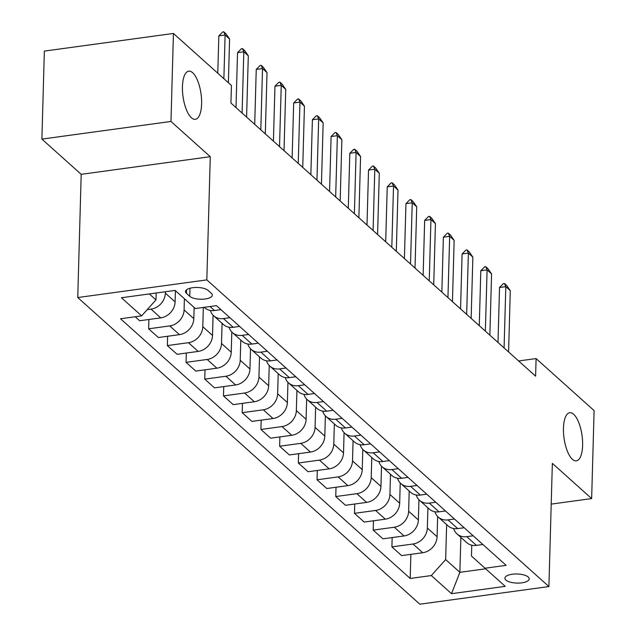 <?xml version="1.0" encoding="UTF-8"?>
<svg xmlns="http://www.w3.org/2000/svg" width="636" height="636" viewBox="0 0 636 636"><rect width="100%" height="100%" fill="white"/><g stroke="black" fill="none" stroke-linecap="round" stroke-linejoin="round"><path stroke-width="0.95" d="M563.456 428.211A24.303 9.103 -97.8 0 1 569.745 412.716A24.303 9.103 -97.8 0 1 582.616 445.391A24.303 9.103 -97.8 0 1 576.327 460.877A24.303 9.103 -97.8 0 1 563.456 428.211M182.453 86.647A24.303 9.103 -97.8 0 1 188.749 71.16A24.303 9.103 -97.8 0 1 201.62 103.827A24.303 9.103 -97.8 0 1 195.324 119.322A24.303 9.103 -97.8 0 1 182.453 86.647M528.206 577.019A12.156 4.547 -178.4 0 0 514.659 574.022A12.156 4.547 -178.4 0 0 504.897 578.203A12.156 4.547 -178.4 0 0 505.882 580.064A12.156 4.547 -178.4 0 0 519.429 583.061A12.156 4.547 -178.4 0 0 529.192 578.879A12.156 4.547 -178.4 0 0 528.206 577.019M77.751 297.537L419.832 604.2L548.908 586.559L206.827 279.896L77.751 297.537L81.193 174.328L210.27 156.687L170.973 121.46L41.897 139.101L81.193 174.328M41.897 139.101L44.353 51.095L173.429 33.454L170.973 121.46M173.429 33.454L231.44 85.463L230.948 103.064L535.599 376.178L536.092 358.577L518.626 360.962M186.459 293.355L189.751 296.304A11.774 4.404 -178.4 0 0 202.876 299.206A11.774 4.404 -178.4 0 0 212.337 295.152A11.774 4.404 -178.4 0 0 211.383 293.347L208.083 290.398A11.774 4.404 -178.4 0 0 194.966 287.496A11.774 4.404 -178.4 0 0 185.505 291.542A11.774 4.404 -178.4 0 0 186.459 293.355L186.555 289.793M149.341 293.935L155.971 299.882L141.629 315.869L120.522 318.755L410.204 578.45L410.88 554.346M141.629 315.869L121.42 297.751L175.139 290.413L195.347 308.532L216.455 305.646L506.137 565.34L485.03 568.226L505.238 586.344L451.52 593.682L431.311 575.564L410.204 578.45M551.205 504.11L591.647 498.584L594.103 410.578L536.092 358.577M591.647 498.584L552.35 463.358L548.908 586.559M210.27 156.687L206.827 279.896M485.03 568.226L471.467 556.047L471.777 545.203M460.854 537.364L459.876 572.328L485.673 568.799M156.17 293.005L155.971 299.882M165.408 291.741L165.368 293.156A15.192 12.887 131.9 0 1 151.026 309.144L147.202 309.66M175.417 290.66L175.099 301.877A15.192 12.887 131.9 0 1 160.757 317.865L139.65 320.751L135.19 316.752M184.4 298.713L184.082 309.931A15.192 12.887 131.9 0 1 169.733 325.918L148.633 328.804L148.888 319.487M194.131 307.434L193.813 318.652A15.192 12.887 131.9 0 1 179.463 334.639L158.364 337.525L148.633 328.804M203.337 307.442L202.797 326.705A15.192 12.887 131.9 0 1 188.447 342.693L167.347 345.579L167.602 336.261M213.092 315.202L212.527 335.426A15.192 12.887 131.9 0 1 198.178 351.414L177.078 354.3L167.347 345.579M222.075 323.303L221.511 343.48A15.192 12.887 131.9 0 1 207.161 359.467L186.054 362.353L186.316 353.036M231.806 331.976L231.242 352.201A15.192 12.887 131.9 0 1 216.892 368.188L195.785 371.074L186.054 362.353M240.79 340.077L240.225 360.254A15.192 12.887 131.9 0 1 225.875 376.242L204.768 379.128L205.03 369.81M250.52 348.751L249.956 368.983A15.192 12.887 131.9 0 1 235.606 384.971L214.499 387.849L204.768 379.128M259.504 356.852L258.939 377.037A15.192 12.887 131.9 0 1 244.59 393.024L223.482 395.902L223.745 386.593M269.235 365.533L268.67 385.758A15.192 12.887 131.9 0 1 254.32 401.745L233.213 404.631L223.482 395.902M278.21 373.626L277.646 393.811A15.192 12.887 131.9 0 1 263.304 409.799L242.197 412.685L242.459 403.367M287.949 382.308L287.385 402.532A15.192 12.887 131.9 0 1 273.035 418.52L251.928 421.406L242.197 412.685M296.925 390.401L296.36 410.586A15.192 12.887 131.9 0 1 282.018 426.573L260.911 429.459L261.173 420.142M306.655 399.082L306.091 419.307A15.192 12.887 131.9 0 1 291.749 435.294L270.642 438.18L260.911 429.459M315.639 407.183L315.074 427.36A15.192 12.887 131.9 0 1 300.733 443.348L279.625 446.233L279.888 436.916M325.37 415.857L324.805 436.081A15.192 12.887 131.9 0 1 310.463 452.069L289.356 454.955L279.625 446.233M334.353 423.958L333.789 444.135A15.192 12.887 131.9 0 1 319.439 460.122L298.34 463.008L298.594 453.691M344.084 432.631L343.52 452.864A15.192 12.887 131.9 0 1 329.17 468.851L308.07 471.729L298.34 463.008M353.067 440.732L352.503 460.909A15.192 12.887 131.9 0 1 338.153 476.897L317.054 479.783L317.308 470.465M362.798 449.413L362.234 469.638A15.192 12.887 131.9 0 1 347.884 485.626L326.785 488.512L317.054 479.783M371.782 457.507L371.217 477.692A15.192 12.887 131.9 0 1 356.868 493.679L335.76 496.557L336.023 487.248M381.513 466.188L380.948 486.413A15.192 12.887 131.9 0 1 366.598 502.4L345.491 505.286L335.76 496.557M390.496 474.281L389.932 494.466A15.192 12.887 131.9 0 1 375.582 510.454L354.475 513.339L354.737 504.022M400.227 482.963L399.662 503.187A15.192 12.887 131.9 0 1 385.313 519.175L364.205 522.061L354.475 513.339M409.202 491.056L408.646 511.241A15.192 12.887 131.9 0 1 394.296 527.228L373.189 530.114L373.451 520.797M418.941 499.737L418.377 519.962A15.192 12.887 131.9 0 1 404.027 535.949L382.92 538.835L373.189 530.114M427.917 507.838L427.352 528.015A15.192 12.887 131.9 0 1 413.01 544.003L391.903 546.888L392.166 537.571M437.655 516.512L437.083 536.736A15.192 12.887 131.9 0 1 422.741 552.724L401.634 555.61L391.903 546.888M446.631 524.613L445.653 559.577L459.876 572.328L451.52 593.682M220.915 309.645L214.475 310.519A15.192 12.887 131.9 0 1 204.728 307.752L204.243 307.315M229.898 317.698L223.459 318.572A15.192 12.887 131.9 0 1 213.712 315.806A15.192 12.887 131.9 0 1 210.405 310.463M239.629 326.419L233.189 327.302A15.192 12.887 131.9 0 1 223.443 324.527L213.712 315.806M248.604 334.472L242.173 335.355A15.192 12.887 131.9 0 1 232.426 332.58A15.192 12.887 131.9 0 1 229.111 327.238M258.335 343.194L251.904 344.076A15.192 12.887 131.9 0 1 242.157 341.301L232.426 332.58M267.319 351.247L260.887 352.129A15.192 12.887 131.9 0 1 251.141 349.355A15.192 12.887 131.9 0 1 247.825 344.012M277.05 359.968L270.618 360.851A15.192 12.887 131.9 0 1 260.871 358.076L251.141 349.355M286.033 368.021L279.601 368.904A15.192 12.887 131.9 0 1 269.855 366.129A15.192 12.887 131.9 0 1 266.54 360.787M295.764 376.75L289.332 377.625A15.192 12.887 131.9 0 1 279.586 374.858L269.855 366.129M304.747 384.796L298.308 385.678A15.192 12.887 131.9 0 1 288.569 382.912A15.192 12.887 131.9 0 1 285.254 377.569M314.478 393.525L308.039 394.4A15.192 12.887 131.9 0 1 298.3 391.633L288.569 382.912M323.462 401.578L317.022 402.453A15.192 12.887 131.9 0 1 307.275 399.686A15.192 12.887 131.9 0 1 303.968 394.344M333.192 410.3L326.753 411.182A15.192 12.887 131.9 0 1 317.006 408.407L307.275 399.686M342.176 418.353L335.736 419.227A15.192 12.887 131.9 0 1 325.99 416.461A15.192 12.887 131.9 0 1 322.683 411.118M351.907 427.074L345.467 427.956A15.192 12.887 131.9 0 1 335.721 425.182L325.99 416.461M360.89 435.127L354.451 436.01A15.192 12.887 131.9 0 1 344.704 433.235A15.192 12.887 131.9 0 1 341.397 427.893M370.621 443.849L364.182 444.731A15.192 12.887 131.9 0 1 354.435 441.956L344.704 433.235M379.605 451.902L373.165 452.784A15.192 12.887 131.9 0 1 363.418 450.01A15.192 12.887 131.9 0 1 360.103 444.667M389.335 460.623L382.896 461.505A15.192 12.887 131.9 0 1 373.149 458.739L363.418 450.01M398.311 468.676L391.879 469.559A15.192 12.887 131.9 0 1 382.133 466.784A15.192 12.887 131.9 0 1 378.817 461.45M408.042 477.405L401.61 478.28A15.192 12.887 131.9 0 1 391.863 475.513L382.133 466.784M417.025 485.459L410.594 486.333A15.192 12.887 131.9 0 1 400.847 483.567A15.192 12.887 131.9 0 1 397.532 478.224M426.756 494.18L420.324 495.054A15.192 12.887 131.9 0 1 410.578 492.288L400.847 483.567M435.74 502.233L429.308 503.108A15.192 12.887 131.9 0 1 419.561 500.341A15.192 12.887 131.9 0 1 416.246 494.999M445.47 510.954L439.039 511.837A15.192 12.887 131.9 0 1 429.292 509.062L419.561 500.341M454.454 519.008L448.014 519.89A15.192 12.887 131.9 0 1 438.276 517.116A15.192 12.887 131.9 0 1 434.96 511.773M464.185 527.729L457.745 528.611A15.192 12.887 131.9 0 1 448.006 525.837L438.276 517.116M473.168 535.782L466.729 536.665A15.192 12.887 131.9 0 1 456.982 533.89A15.192 12.887 131.9 0 1 453.675 528.548M431.311 575.564L445.653 559.577M482.899 544.503L476.459 545.386A15.192 12.887 131.9 0 1 466.713 542.619L456.982 533.89M223.88 78.681L225.104 35.012L218.824 35.87L222.687 31.943L223.737 31.8L225.979 33.811L229.588 39.035L228.372 82.712M217.774 73.212L218.824 35.87M229.588 39.035L225.104 35.012L223.737 31.8M242.101 113.057L243.811 51.786L237.538 52.645L241.402 48.718L242.451 48.575L244.693 50.586L248.302 55.817L246.593 117.088M235.996 107.587L237.538 52.645M248.302 55.817L243.811 51.786L242.451 48.575M260.816 129.839L262.525 68.561L256.244 69.419L260.116 65.492L261.158 65.349L263.407 67.368L267.017 72.591L265.307 133.862M254.71 124.37L256.244 69.419M267.017 72.591L262.525 68.561L261.158 65.349M279.53 146.614L281.239 85.343L274.959 86.202L278.83 82.275L279.872 82.131L282.122 84.143L285.731 89.366L284.022 150.637M273.424 141.144L274.959 86.202M285.731 89.366L281.239 85.343L279.872 82.131M298.244 163.388L299.954 102.118L293.673 102.976L297.545 99.049L298.586 98.906L300.836 100.917L304.445 106.14L302.736 167.411M292.139 157.919L293.673 102.976M304.445 106.14L299.954 102.118L298.586 98.906M316.959 180.163L318.668 118.892L312.387 119.751L316.251 115.824L317.3 115.68L319.55 117.692L323.16 122.915L321.442 184.194M310.853 174.693L312.387 119.751M323.16 122.915L318.668 118.892L317.3 115.68M335.665 196.937L337.382 135.667L331.102 136.525L334.965 132.598L336.015 132.455L338.257 134.466L341.874 139.697L340.157 200.968M329.567 191.468L331.102 136.525M341.874 139.697L337.382 135.667L336.015 132.455M354.379 213.72L356.096 152.441L349.816 153.3L353.68 149.373L354.729 149.229L356.971 151.249L360.58 156.472L358.871 217.743M348.282 208.242L349.816 153.3M360.58 156.472L356.096 152.441L354.729 149.229M373.094 230.494L374.803 169.224L368.53 170.074L372.394 166.147L373.443 166.004L375.685 168.023L379.295 173.246L377.585 234.517M366.996 225.025L368.53 170.074M379.295 173.246L374.803 169.224L373.443 166.004M391.808 247.269L393.517 185.998L387.237 186.857L391.108 182.93L392.158 182.786L394.4 184.798L398.009 190.021L396.3 251.292M385.702 241.799L387.237 186.857M398.009 190.021L393.517 185.998L392.158 182.786M410.522 264.043L412.231 202.773L405.951 203.631L409.823 199.704L410.864 199.561L413.114 201.572L416.723 206.795L415.014 268.074M404.416 258.574L405.951 203.631M416.723 206.795L412.231 202.773L410.864 199.561M429.236 280.818L430.946 219.547L424.665 220.406L428.537 216.479L429.578 216.335L431.828 218.347L435.437 223.578L433.728 284.849M423.131 275.348L424.665 220.406M435.437 223.578L430.946 219.547L429.578 216.335M447.951 297.6L449.66 236.322L443.379 237.18L447.243 233.253L448.293 233.11L450.542 235.121L454.152 240.352L452.442 301.623M441.845 292.123L443.379 237.18M454.152 240.352L449.66 236.322L448.293 233.11M466.657 314.375L468.374 253.096L462.094 253.955L465.957 250.028L467.007 249.884L469.249 251.904L472.866 257.127L471.149 318.398M460.559 308.905L462.094 253.955M472.866 257.127L468.374 253.096L467.007 249.884M485.371 331.149L487.089 269.879L480.808 270.737L484.672 266.81L485.721 266.667L487.963 268.678L491.58 273.901L489.863 335.172M479.274 325.68L480.808 270.737M491.58 273.901L487.089 269.879L485.721 266.667M504.086 347.924L505.803 286.653L499.522 287.512L503.386 283.584L504.435 283.441L506.677 285.453L510.287 290.676L508.577 351.954M497.988 342.454L499.522 287.512M510.287 290.676L505.803 286.653L504.435 283.441M175.099 301.877L165.368 293.156M193.813 318.652L184.082 309.931M212.527 335.426L202.797 326.705M231.242 352.201L221.511 343.48M249.956 368.983L240.225 360.254M268.67 385.758L258.939 377.037M287.385 402.532L277.646 393.811M306.091 419.307L296.36 410.586M324.805 436.081L315.074 427.36M343.52 452.864L333.789 444.135M362.234 469.638L352.503 460.909M380.948 486.413L371.217 477.692M399.662 503.187L389.932 494.466M418.377 519.962L408.646 511.241M437.083 536.736L427.352 528.015M160.757 317.865L151.026 309.144M214.475 310.519L210.015 306.528M233.189 327.302L223.459 318.572M179.463 334.639L169.733 325.918M251.904 344.076L242.173 335.355M198.178 351.414L188.447 342.693M270.618 360.851L260.887 352.129M216.892 368.188L207.161 359.467M289.332 377.625L279.601 368.904M235.606 384.971L225.875 376.242M308.039 394.4L298.308 385.678M254.32 401.745L244.59 393.024M326.753 411.182L317.022 402.453M273.035 418.52L263.304 409.799M345.467 427.956L335.736 419.227M291.749 435.294L282.018 426.573M364.182 444.731L354.451 436.01M310.463 452.069L300.733 443.348M382.896 461.505L373.165 452.784M329.17 468.851L319.439 460.122M401.61 478.28L391.879 469.559M347.884 485.626L338.153 476.897M420.324 495.054L410.594 486.333M366.598 502.4L356.868 493.679M439.039 511.837L429.308 503.108M385.313 519.175L375.582 510.454M457.745 528.611L448.014 519.89M404.027 535.949L394.296 527.228M476.459 545.386L466.729 536.665M422.741 552.724L413.01 544.003M189.973 288.243L189.751 296.304"/></g></svg>
